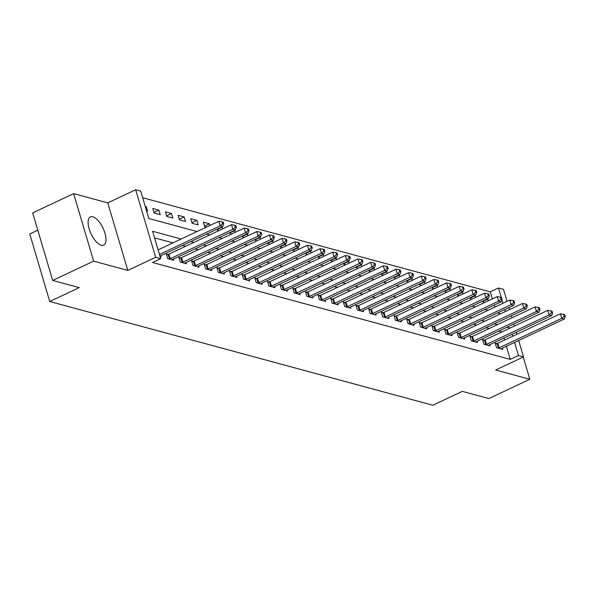 <?xml version="1.0" encoding="UTF-8"?>
<svg xmlns="http://www.w3.org/2000/svg" width="595" height="595" viewBox="0 0 595 595"><rect width="100%" height="100%" fill="white"/><g stroke="black" fill="none" stroke-linecap="round" stroke-linejoin="round"><path stroke-width="0.89" d="M92.835 216.781A15.604 6.627 64.8 0 0 90.403 216.9A15.604 6.627 64.8 0 0 90.001 231.366A15.604 6.627 64.8 0 0 101.269 245.252A15.604 6.627 64.8 0 0 103.694 245.133A15.604 6.627 64.8 0 0 104.103 230.667A15.604 6.627 64.8 0 0 92.835 216.781M492.355 298.898L490.273 291.862L498.461 288.002L503.526 289.378L507.074 301.353M37.797 230.198L29.75 233.984L49.749 301.516L432.81 405.247L462.3 391.361L488.867 398.553L529.825 379.268L523.243 357.037M49.749 301.516L79.247 287.63L52.68 280.431L32.68 212.906L73.639 193.62L93.638 261.146L127.799 270.398L155.652 257.285L135.653 189.753L140.71 191.129L148.817 218.499L197.012 231.552M127.799 270.398L107.792 202.873L73.639 193.62M107.792 202.873L135.653 189.753M490.273 291.862L142.666 197.733M52.68 280.431L93.638 261.146M494.795 307.132L494.192 305.109M146.586 210.965L147.567 211.232L146.221 206.666L145.232 206.398M154.15 213.01L160.219 214.654L158.865 210.095L152.796 208.451L154.15 213.01M166.801 216.439L172.87 218.082L171.516 213.516L165.447 211.872L166.801 216.439M179.452 219.86L185.521 221.504L184.167 216.944L178.098 215.301L179.452 219.86M192.096 223.289L198.172 224.932L196.819 220.366L190.75 218.722L192.096 223.289M209.961 225.453L209.47 223.794L203.401 222.151L204.747 226.71L206.361 227.149M217.108 229.164L217.398 230.139L219.012 230.577M222.612 228.882L222.121 227.223L221.563 227.067M229.759 232.593L230.049 233.567L231.663 233.999M235.263 232.303L234.772 230.644L234.207 230.496M242.41 236.014L242.701 236.988L244.314 237.427M247.914 235.732L247.423 234.073L246.858 233.917M255.062 239.443L255.352 240.417L256.966 240.856M260.565 239.16L260.075 237.494L259.509 237.346M267.713 242.864L268.003 243.838L269.609 244.277M273.217 242.582L272.718 240.923L272.16 240.774M280.364 246.293L280.654 247.267L282.261 247.706M285.86 246.01L285.369 244.352L284.812 244.195M293.015 249.721L293.305 250.696L294.912 251.127M298.512 249.431L298.021 247.773L297.463 247.624M305.666 253.143L305.949 254.117L307.563 254.556M311.163 252.86L310.672 251.202L310.114 251.045M318.318 256.571L318.6 257.546L320.214 257.985M323.814 256.289L323.323 254.623L322.765 254.474M330.961 259.993L331.251 260.967L332.865 261.406M336.465 259.71L335.974 258.051L335.416 257.903M343.613 263.421L343.903 264.396L345.517 264.834M349.116 263.139L348.625 261.48L348.068 261.324M356.264 266.85L356.554 267.824L358.168 268.256M361.767 266.56L361.277 264.901L360.711 264.753M368.915 270.271L369.205 271.246L370.819 271.684M374.419 269.989L373.928 268.33L373.363 268.174M381.566 273.7L381.856 274.674L383.47 275.113M387.07 273.417L386.579 271.751L386.014 271.603M394.217 277.121L394.507 278.096L396.114 278.534M399.721 276.839L399.223 275.18L398.665 275.031M406.868 280.55L407.159 281.524L408.765 281.963M412.365 280.267L411.874 278.609L411.316 278.453M419.52 283.979L419.81 284.953L421.416 285.384M425.016 283.689L424.525 282.03L423.967 281.881M432.171 287.4L432.453 288.374L434.067 288.813M437.667 287.117L437.176 285.459L436.618 285.303M444.815 290.829L445.105 291.803L446.719 292.242M450.318 290.546L449.827 288.887L449.27 288.731M457.466 294.25L457.756 295.224L459.37 295.663M462.97 293.967L462.479 292.309L461.921 292.16M470.117 297.679L470.407 298.653L472.021 299.092M475.621 297.396L475.13 295.737L474.565 295.581M482.768 301.107L483.058 302.082L484.672 302.513M488.272 300.817L487.781 299.159L487.216 299.01M181.17 239.012L152.603 231.276L160.71 258.654L152.521 262.507L510.272 359.387L506.39 346.275M504.553 340.065L503.95 338.042M501.882 331.936L498.774 331.095M489.231 328.514L486.122 327.666M476.588 325.086L473.471 324.245M463.936 321.657L460.82 320.817M451.285 318.236L448.176 317.395M438.634 314.807L435.525 313.967M425.983 311.386L422.874 310.538M413.332 307.957L410.223 307.117M400.68 304.528L397.572 303.688M388.029 301.107L384.92 300.267M375.378 297.679L372.269 296.838M362.727 294.257L359.618 293.409M350.083 290.829L346.967 289.988M337.432 287.4L334.323 286.559M324.781 283.979L321.672 283.138M312.13 280.55L309.021 279.709M299.478 277.129L296.37 276.281M286.827 273.7L283.718 272.86M274.176 270.271L271.067 269.431M261.525 266.85L258.416 266.01M248.874 263.421L245.765 262.581M236.222 260L233.114 259.152M223.579 256.571L220.462 255.731M210.928 253.143L207.819 252.302M198.276 249.721L195.167 248.881M185.625 246.293L182.516 245.452M172.974 242.872L154.559 237.881M160.1 256.586L161.081 256.854L160.747 255.701M167.961 254.519L166.31 254.072L167.664 258.639L173.733 260.283L173.39 259.13M180.605 257.947L178.961 257.501L180.315 262.06L186.384 263.704L186.042 262.551M193.256 261.369L191.612 260.922L192.966 265.489L199.035 267.133L198.693 265.98M205.907 264.797L204.263 264.351L205.617 268.918L211.686 270.561L211.344 269.409M218.558 268.226L216.915 267.78L218.261 272.339L224.337 273.983L223.995 272.83M231.21 271.647L229.566 271.201L230.912 275.768L236.988 277.411L236.646 276.259M243.861 275.076L242.217 274.63L243.563 279.189L249.64 280.833L249.298 279.68M256.512 278.497L254.861 278.051L256.214 282.618L262.291 284.261L261.949 283.108M269.163 281.926L267.512 281.48L268.866 286.046L274.935 287.69L274.6 286.537M281.814 285.355L280.163 284.908L281.517 289.467L287.586 291.111L287.244 289.958M294.458 288.776L292.814 288.33L294.168 292.896L300.237 294.54L299.895 293.387M307.109 292.204L305.466 291.758L306.819 296.317L312.888 297.961L312.546 296.808M319.76 295.626L318.117 295.18L319.47 299.746L325.539 301.39L325.197 300.237M332.412 299.054L330.768 298.608L332.122 303.175L338.191 304.818L337.848 303.666M345.063 302.483L343.419 302.037L344.765 306.596L350.842 308.24L350.5 307.087M357.714 305.904L356.07 305.458L357.416 310.025L363.493 311.668L363.151 310.516M370.365 309.333L368.721 308.887L370.068 313.446L376.144 315.09L375.802 313.937M383.016 312.754L381.365 312.308L382.719 316.875L388.795 318.518L388.453 317.366M395.668 316.183L394.016 315.737L395.37 320.303L401.439 321.947L401.104 320.794M408.319 319.612L406.668 319.165L408.021 323.725L414.09 325.368L413.748 324.216M420.963 323.033L419.319 322.587L420.672 327.153L426.741 328.797L426.399 327.644M433.614 326.462L431.97 326.015L433.324 330.575L439.393 332.218L439.051 331.065M446.265 329.883L444.621 329.444L445.975 334.003L452.044 335.647L451.702 334.494M458.916 333.312L457.272 332.865L458.626 337.432L464.695 339.076L464.353 337.923M471.567 336.74L469.924 336.294L471.27 340.853L477.346 342.497L477.004 341.344M484.218 340.162L482.575 339.715L483.921 344.282L489.997 345.926L489.655 344.773M496.87 343.59L495.219 343.144L496.572 347.703L502.649 349.347L502.306 348.194M518.669 340.496L523.526 356.903L495.672 370.016L529.825 379.268M523.526 356.903L518.468 355.535L514.578 342.415M510.272 359.387L518.468 355.535M160.71 258.654L155.652 257.285M508.911 307.563L509.513 309.586M511.35 315.796L511.945 317.819M513.79 324.03L514.385 326.053M516.229 332.263L516.824 334.286M505.423 311.505L504.828 309.482M502.983 303.272L501.897 299.583M501.258 297.433L498.461 288.002M206.554 234.133L209.663 234.98M219.205 237.561L222.314 238.402M231.849 240.99L234.966 241.83M244.5 244.411L247.609 245.252M257.152 247.84L260.26 248.68M269.803 251.261L272.912 252.109M282.454 254.69L285.563 255.53M295.105 258.118L298.214 258.959M307.756 261.54L310.865 262.38M320.408 264.968L323.516 265.809M333.059 268.39L336.168 269.238M345.702 271.818L348.819 272.659M358.354 275.247L361.47 276.087M371.005 278.668L374.114 279.509M383.656 282.097L386.765 282.937M396.307 285.518L399.416 286.366M408.958 288.947L412.067 289.787M421.61 292.376L424.718 293.216M434.261 295.797L437.37 296.637M446.912 299.226L450.021 300.066M459.563 302.647L462.672 303.495M472.207 306.075L475.323 306.916M484.858 309.504L487.967 310.345M497.509 312.925L500.618 313.766M510.079 328.083L506.97 327.235M497.427 324.654L494.319 323.814M484.776 321.226L481.667 320.385M472.125 317.804L469.016 316.964M459.474 314.376L456.365 313.535M446.823 310.954L443.714 310.107M434.171 307.526L431.063 306.685M421.528 304.097L418.411 303.257M408.877 300.676L405.768 299.835M396.225 297.247L393.116 296.407M383.574 293.826L380.465 292.978M370.923 290.397L367.814 289.557M358.272 286.969L355.163 286.128M345.621 283.547L342.512 282.707M332.969 280.119L329.861 279.278M320.318 276.697L317.209 275.849M307.667 273.269L304.558 272.428M295.023 269.84L291.907 269M282.372 266.419L279.263 265.578M269.721 262.99L266.612 262.15M257.07 259.569L253.961 258.721M244.419 256.14L241.31 255.3M231.767 252.711L228.659 251.871M219.116 249.29L216.007 248.45M206.465 245.861L203.356 245.021M193.814 242.44L190.705 241.592M512.741 336.205L512.146 334.182M145.425 207.038L146.221 206.666M482.88 301.472L487.781 299.159M470.228 298.043L475.13 295.737M457.577 294.614L462.479 292.309M444.926 291.193L449.827 288.887M432.275 287.764L437.176 285.459M419.624 284.343L424.525 282.03M406.973 280.914L411.874 278.609M394.321 277.486L399.223 275.18M381.678 274.064L386.579 271.751M369.026 270.636L373.928 268.33M356.375 267.214L361.277 264.901M343.724 263.786L348.625 261.48M331.073 260.357L335.974 258.051M318.422 256.936L323.323 254.623M305.771 253.507L310.672 251.202M293.119 250.086L298.021 247.773M280.468 246.657L285.369 244.352M267.817 243.229L272.718 240.923M255.173 239.807L260.075 237.494M242.522 236.379L247.423 234.073M229.871 232.957L234.772 230.644M217.22 229.529L222.121 227.223M204.568 226.1L209.47 223.794M191.917 222.679L196.819 220.366M179.266 219.25L184.167 216.944M166.615 215.829L171.516 213.516M153.964 212.4L158.865 210.095M159.46 254.429L220.195 225.832L222.723 226.524L160.129 255.991A2.001 0.617 163.5 0 0 159.951 256.081M158.106 249.87L218.841 221.273L220.195 225.832L222.679 223.668L223.69 223.943L223.147 222.121L222.136 221.846L222.679 223.668M222.136 221.846L218.841 221.273M222.723 226.524L223.69 223.943M169.307 259.085L169.568 258.996A2.001 0.617 163.5 0 0 170.252 258.728L232.846 229.261L235.375 229.945L172.781 259.413A2.001 0.617 163.5 0 0 172.245 259.725L172.089 259.837M166.578 254.965L168.214 254.437A2.001 0.617 163.5 0 0 168.898 254.169L231.492 224.702L232.846 229.261L235.33 227.097L236.341 227.372L235.799 225.542L234.787 225.267L235.33 227.097M234.787 225.267L231.492 224.702M235.375 229.945L236.341 227.372M181.958 262.507L182.219 262.425A2.001 0.617 163.5 0 0 182.903 262.157L245.497 232.69L248.026 233.374L185.432 262.841A2.001 0.617 163.5 0 0 184.896 263.146L184.74 263.258M179.229 258.394L180.865 257.866A2.001 0.617 163.5 0 0 181.549 257.59L244.143 228.123L245.497 232.69L247.981 230.518L248.993 230.793L248.45 228.971L247.438 228.696L247.981 230.518M247.438 228.696L244.143 228.123M248.026 233.374L248.993 230.793M194.61 265.935L194.87 265.853A2.001 0.617 163.5 0 0 195.554 265.586L258.141 236.111L260.677 236.795L198.083 266.27A2.001 0.617 163.5 0 0 197.547 266.575L197.391 266.686M191.88 261.815L193.516 261.287A2.001 0.617 163.5 0 0 194.201 261.019L256.795 231.552L258.141 236.111L260.625 233.947L261.636 234.222L261.101 232.4L260.089 232.124L260.625 233.947M260.089 232.124L256.795 231.552M260.677 236.795L261.636 234.222M207.261 269.357L207.521 269.275A2.001 0.617 163.5 0 0 208.205 269.007L270.792 239.54L273.328 240.224L210.734 269.691A2.001 0.617 163.5 0 0 210.199 270.004L210.042 270.115M204.524 265.244L206.167 264.716A2.001 0.617 163.5 0 0 206.852 264.448L269.446 234.973L270.792 239.54L273.276 237.375L274.288 237.65L273.752 235.821L272.741 235.546L273.276 237.375M272.741 235.546L269.446 234.973M273.328 240.224L274.288 237.65M219.912 272.785L220.172 272.703A2.001 0.617 163.5 0 0 220.857 272.436L283.443 242.968L285.972 243.653L223.385 273.12A2.001 0.617 163.5 0 0 222.85 273.425L222.694 273.536M217.175 268.672L218.819 268.137A2.001 0.617 163.5 0 0 219.503 267.869L282.097 238.402L283.443 242.968L285.927 240.797L286.939 241.072L286.403 239.25L285.392 238.974L285.927 240.797M285.392 238.974L282.097 238.402M285.972 243.653L286.939 241.072M232.563 276.214L232.824 276.125A2.001 0.617 163.5 0 0 233.508 275.857L296.094 246.389L298.623 247.074L236.037 276.541A2.001 0.617 163.5 0 0 235.494 276.853L235.337 276.965M229.826 272.094L231.47 271.565A2.001 0.617 163.5 0 0 232.154 271.298L294.741 241.83L296.094 246.389L298.578 244.225L299.59 244.5L299.047 242.671L298.036 242.396L298.578 244.225M298.036 242.396L294.741 241.83M298.623 247.074L299.59 244.5M245.214 279.635L245.467 279.553A2.001 0.617 163.5 0 0 246.159 279.286L308.745 249.818L311.274 250.502L248.688 279.97A2.001 0.617 163.5 0 0 248.145 280.275L247.989 280.386M242.477 275.522L244.121 274.994A2.001 0.617 163.5 0 0 244.805 274.719L307.392 245.252L308.745 249.818L311.23 247.646L312.241 247.922L311.698 246.099L310.687 245.824L311.23 247.646M310.687 245.824L307.392 245.252M311.274 250.502L312.241 247.922M257.866 283.064L258.118 282.982A2.001 0.617 163.5 0 0 258.803 282.714L321.397 253.239L323.925 253.924L261.339 283.399A2.001 0.617 163.5 0 0 260.796 283.703L260.64 283.815M255.129 278.943L256.772 278.415A2.001 0.617 163.5 0 0 257.457 278.148L320.043 248.68L321.397 253.239L323.881 251.075L324.892 251.35L324.349 249.528L323.338 249.253L323.881 251.075M323.338 249.253L320.043 248.68M323.925 253.924L324.892 251.35M270.509 286.485L270.77 286.403A2.001 0.617 163.5 0 0 271.454 286.136L334.048 256.668L336.577 257.352L273.99 286.82A2.001 0.617 163.5 0 0 273.447 287.132L273.291 287.244M267.78 282.372L269.423 281.844A2.001 0.617 163.5 0 0 270.108 281.576L332.694 252.101L334.048 256.668L336.532 254.504L337.543 254.779L337.001 252.949L335.989 252.674L336.532 254.504M335.989 252.674L332.694 252.101M336.577 257.352L337.543 254.779M283.161 289.914L283.421 289.832A2.001 0.617 163.5 0 0 284.105 289.564L346.699 260.097L349.228 260.781L286.634 290.248A2.001 0.617 163.5 0 0 286.098 290.553L285.942 290.665M280.431 285.801L282.067 285.265A2.001 0.617 163.5 0 0 282.759 284.998L345.345 255.53L346.699 260.097L349.183 257.925L350.195 258.2L349.652 256.378L348.64 256.103L349.183 257.925M348.64 256.103L345.345 255.53M349.228 260.781L350.195 258.2M295.812 293.342L296.072 293.253A2.001 0.617 163.5 0 0 296.756 292.985L359.35 263.518L361.879 264.202L299.285 293.67A2.001 0.617 163.5 0 0 298.75 293.982L298.593 294.094M293.082 289.222L294.718 288.694A2.001 0.617 163.5 0 0 295.403 288.426L357.997 258.959L359.35 263.518L361.834 261.354L362.846 261.629L362.303 259.799L361.291 259.524L361.834 261.354M361.291 259.524L357.997 258.959M361.879 264.202L362.846 261.629M308.463 296.764L308.723 296.682A2.001 0.617 163.5 0 0 309.407 296.414L372.001 266.947L374.53 267.631L311.936 297.098A2.001 0.617 163.5 0 0 311.401 297.403L311.245 297.522M305.733 292.651L307.37 292.123A2.001 0.617 163.5 0 0 308.054 291.855L370.648 262.38L372.001 266.947L374.478 264.775L375.497 265.05L374.954 263.228L373.943 262.953L374.478 264.775M373.943 262.953L370.648 262.38M374.53 267.631L375.497 265.05M321.114 300.192L321.374 300.111A2.001 0.617 163.5 0 0 322.059 299.843L384.645 270.368L387.181 271.052L324.587 300.527A2.001 0.617 163.5 0 0 324.052 300.832L323.896 300.944M318.377 296.072L320.021 295.544A2.001 0.617 163.5 0 0 320.705 295.276L383.299 265.809L384.645 270.368L387.129 268.204L388.141 268.479L387.605 266.657L386.594 266.382L387.129 268.204M386.594 266.382L383.299 265.809M387.181 271.052L388.141 268.479M333.765 303.614L334.026 303.532A2.001 0.617 163.5 0 0 334.71 303.264L397.296 273.797L399.833 274.481L337.239 303.948A2.001 0.617 163.5 0 0 336.703 304.261L336.547 304.372M331.028 299.501L332.672 298.973A2.001 0.617 163.5 0 0 333.356 298.705L395.95 269.23L397.296 273.797L399.781 271.632L400.792 271.908L400.256 270.078L399.245 269.803L399.781 271.632M399.245 269.803L395.95 269.23M399.833 274.481L400.792 271.908M346.416 307.042L346.677 306.961A2.001 0.617 163.5 0 0 347.361 306.693L409.948 277.225L412.476 277.91L349.89 307.377A2.001 0.617 163.5 0 0 349.347 307.682L349.198 307.793M343.679 302.929L345.323 302.394A2.001 0.617 163.5 0 0 346.007 302.126L408.601 272.659L409.948 277.225L412.432 275.054L413.443 275.329L412.908 273.507L411.889 273.231L412.432 275.054M411.889 273.231L408.601 272.659M412.476 277.91L413.443 275.329M359.068 310.471L359.328 310.382A2.001 0.617 163.5 0 0 360.012 310.114L422.599 280.647L425.128 281.331L362.541 310.806A2.001 0.617 163.5 0 0 361.998 311.111L361.842 311.222M356.331 306.351L357.974 305.823A2.001 0.617 163.5 0 0 358.659 305.555L421.245 276.087L422.599 280.647L425.083 278.482L426.094 278.757L425.551 276.928L424.54 276.653L425.083 278.482M424.54 276.653L421.245 276.087M425.128 281.331L426.094 278.757M371.719 313.892L371.972 313.81A2.001 0.617 163.5 0 0 372.663 313.543L435.25 284.075L437.779 284.76L375.192 314.227A2.001 0.617 163.5 0 0 374.649 314.532L374.493 314.651M368.982 309.779L370.625 309.251A2.001 0.617 163.5 0 0 371.31 308.983L433.896 279.509L435.25 284.075L437.734 281.904L438.746 282.179L438.203 280.357L437.191 280.081L437.734 281.904M437.191 280.081L433.896 279.509M437.779 284.76L438.746 282.179M384.363 317.321L384.623 317.239A2.001 0.617 163.5 0 0 385.307 316.971L447.901 287.497L450.43 288.181L387.843 317.656A2.001 0.617 163.5 0 0 387.3 317.961L387.144 318.072M381.633 313.201L383.277 312.673A2.001 0.617 163.5 0 0 383.961 312.405L446.548 282.937L447.901 287.497L450.385 285.332L451.397 285.607L450.854 283.785L449.842 283.51L450.385 285.332M449.842 283.51L446.548 282.937M450.43 288.181L451.397 285.607M397.014 320.75L397.274 320.66A2.001 0.617 163.5 0 0 397.958 320.393L460.552 290.925L463.081 291.609L400.487 321.077A2.001 0.617 163.5 0 0 399.952 321.389L399.795 321.501M394.284 316.629L395.928 316.101A2.001 0.617 163.5 0 0 396.612 315.833L459.199 286.359L460.552 290.925L463.036 288.761L464.048 289.036L463.505 287.207L462.494 286.931L463.036 288.761M462.494 286.931L459.199 286.359M463.081 291.609L464.048 289.036M409.665 324.171L409.925 324.089A2.001 0.617 163.5 0 0 410.61 323.821L473.204 294.354L475.732 295.038L413.138 324.506A2.001 0.617 163.5 0 0 412.603 324.811L412.447 324.922M406.935 320.058L408.572 319.522A2.001 0.617 163.5 0 0 409.256 319.255L471.85 289.787L473.204 294.354L475.688 292.182L476.699 292.457L476.156 290.635L475.145 290.36L475.688 292.182M475.145 290.36L471.85 289.787M475.732 295.038L476.699 292.457M422.316 327.6L422.576 327.51A2.001 0.617 163.5 0 0 423.261 327.243L485.855 297.775L488.383 298.459L425.789 327.934A2.001 0.617 163.5 0 0 425.254 328.239L425.098 328.351M419.587 323.479L421.223 322.951A2.001 0.617 163.5 0 0 421.907 322.683L484.501 293.216L485.855 297.775L488.339 295.611L489.35 295.886L488.807 294.056L487.796 293.789L488.339 295.611M487.796 293.789L484.501 293.216M488.383 298.459L489.35 295.886M434.967 331.021L435.228 330.939A2.001 0.617 163.5 0 0 435.912 330.671L498.506 301.204L501.035 301.888L438.441 331.356A2.001 0.617 163.5 0 0 437.905 331.668L437.749 331.779M432.238 326.908L433.874 326.38A2.001 0.617 163.5 0 0 434.558 326.112L497.152 296.637L498.506 301.204L500.983 299.032L502.002 299.307L501.459 297.485L500.447 297.21L500.983 299.032M500.447 297.21L497.152 296.637M501.035 301.888L502.002 299.307M447.619 334.45L447.879 334.368A2.001 0.617 163.5 0 0 448.563 334.1L511.15 304.625L513.686 305.309L451.092 334.784A2.001 0.617 163.5 0 0 450.556 335.089L450.4 335.201M444.882 330.329L446.525 329.801A2.001 0.617 163.5 0 0 447.209 329.533L509.803 300.066L511.15 304.625L513.634 302.461L514.645 302.736L514.11 300.914L513.098 300.639L513.634 302.461M513.098 300.639L509.803 300.066M513.686 305.309L514.645 302.736M460.27 337.878L460.53 337.789A2.001 0.617 163.5 0 0 461.214 337.521L523.801 308.054L526.33 308.738L463.743 338.205A2.001 0.617 163.5 0 0 463.207 338.518L463.051 338.629M457.533 333.758L459.176 333.23A2.001 0.617 163.5 0 0 459.861 332.962L522.455 303.487L523.801 308.054L526.285 305.889L527.296 306.165L526.761 304.335L525.749 304.06L526.285 305.889M525.749 304.06L522.455 303.487M526.33 308.738L527.296 306.165M472.921 341.299L473.181 341.218A2.001 0.617 163.5 0 0 473.865 340.95L536.452 311.483L538.981 312.167L476.394 341.634A2.001 0.617 163.5 0 0 475.851 341.939L475.695 342.051M470.184 337.187L471.828 336.651A2.001 0.617 163.5 0 0 472.512 336.383L535.098 306.916L536.452 311.483L538.936 309.311L539.948 309.586L539.412 307.764L538.393 307.489L538.936 309.311M538.393 307.489L535.098 306.916M538.981 312.167L539.948 309.586M485.572 344.728L485.832 344.639A2.001 0.617 163.5 0 0 486.517 344.371L549.103 314.904L551.632 315.588L489.045 345.063A2.001 0.617 163.5 0 0 488.502 345.368L488.346 345.479M482.835 340.608L484.479 340.08A2.001 0.617 163.5 0 0 485.163 339.812L547.75 310.345L549.103 314.904L551.587 312.739L552.599 313.015L552.056 311.185L551.044 310.917L551.587 312.739M551.044 310.917L547.75 310.345M551.632 315.588L552.599 313.015M498.223 348.149L498.476 348.068A2.001 0.617 163.5 0 0 499.16 347.8L561.754 318.332L564.283 319.017L501.697 348.484A2.001 0.617 163.5 0 0 501.154 348.796L500.997 348.908M495.486 344.036L497.13 343.508A2.001 0.617 163.5 0 0 497.814 343.241L560.401 313.766L561.754 318.332L564.239 316.168L565.25 316.436L564.707 314.614L563.696 314.339L564.239 316.168M563.696 314.339L560.401 313.766M564.283 319.017L565.25 316.436M169.568 258.996L168.214 254.437M170.252 258.728L168.898 254.169M182.219 262.425L180.865 257.866M182.903 262.157L181.549 257.59M194.87 265.853L193.516 261.287M195.554 265.586L194.201 261.019M207.521 269.275L206.167 264.716M208.205 269.007L206.852 264.448M220.172 272.703L218.819 268.137M220.857 272.436L219.503 267.869M232.824 276.125L231.47 271.565M233.508 275.857L232.154 271.298M245.467 279.553L244.121 274.994M246.159 279.286L244.805 274.719M258.118 282.982L256.772 278.415M258.803 282.714L257.457 278.148M270.77 286.403L269.423 281.844M271.454 286.136L270.108 281.576M283.421 289.832L282.067 285.265M284.105 289.564L282.759 284.998M296.072 293.253L294.718 288.694M296.756 292.985L295.403 288.426M308.723 296.682L307.37 292.123M309.407 296.414L308.054 291.855M321.374 300.111L320.021 295.544M322.059 299.843L320.705 295.276M334.026 303.532L332.672 298.973M334.71 303.264L333.356 298.705M346.677 306.961L345.323 302.394M347.361 306.693L346.007 302.126M359.328 310.382L357.974 305.823M360.012 310.114L358.659 305.555M371.972 313.81L370.625 309.251M372.663 313.543L371.31 308.983M384.623 317.239L383.277 312.673M385.307 316.971L383.961 312.405M397.274 320.66L395.928 316.101M397.958 320.393L396.612 315.833M409.925 324.089L408.572 319.522M410.61 323.821L409.256 319.255M422.576 327.51L421.223 322.951M423.261 327.243L421.907 322.683M435.228 330.939L433.874 326.38M435.912 330.671L434.558 326.112M447.879 334.368L446.525 329.801M448.563 334.1L447.209 329.533M460.53 337.789L459.176 333.23M461.214 337.521L459.861 332.962M473.181 341.218L471.828 336.651M473.865 340.95L472.512 336.383M485.832 344.639L484.479 340.08M486.517 344.371L485.163 339.812M498.476 348.068L497.13 343.508M499.16 347.8L497.814 343.241"/></g></svg>
